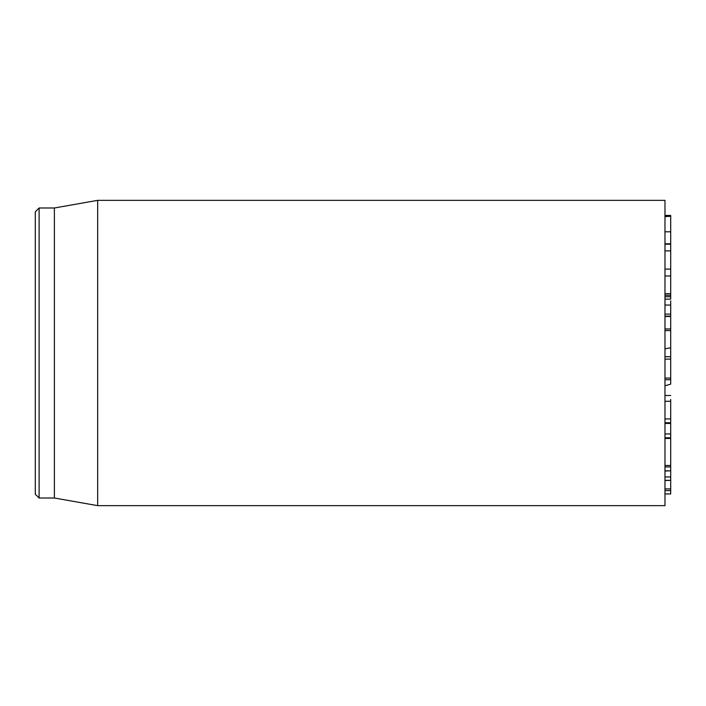 <?xml version="1.0" encoding="UTF-8"?>
<svg xmlns="http://www.w3.org/2000/svg" width="706" height="706" viewBox="0 0 706 706"><rect width="100%" height="100%" fill="white"/><g stroke="black" fill="none" stroke-linecap="round" stroke-linejoin="round"><path stroke-width="1.06" d="M664.973 493.944L670.7 493.944L670.7 480.345L664.973 480.495M664.973 488.905L670.7 488.905M664.973 470.823L670.7 470.823L670.7 438.444L664.973 438.444M664.973 480.345L670.7 480.345L670.7 470.823L664.973 470.999M670.7 422.32L670.7 399.446M670.7 437.323L670.7 423.441L664.973 423.441M664.973 356.742L670.7 356.742L670.7 379.704L664.973 379.704M664.973 378.054L670.7 378.054M664.973 359.125L670.7 359.125M664.973 356.698L670.7 356.698L670.7 316.473L664.973 316.473M670.7 315.529L670.7 300.774M664.973 314.099L670.7 314.099M664.973 305.054L670.7 305.054M670.7 275.737L670.7 216.301L664.973 216.592M664.973 299.123L670.7 299.123L670.7 296.732L664.973 296.732M664.973 216.301L670.7 216.301L670.7 215.418L664.973 215.418M670.7 296.352L670.7 275.984L664.973 275.984M664.973 293.678L670.7 293.678M664.973 269.083L670.7 269.083M664.973 250.877L670.7 250.877M664.973 353L664.973 200.354L97.666 200.354L97.666 505.646L664.973 505.646L664.973 353M35.3 353L35.3 494.2L39.112 498.012L39.112 207.988L35.3 211.8L35.3 353M39.112 498.012L54.38 498.012L54.38 207.988L39.112 207.988M664.973 385.794L670.7 384.135L670.7 379.704M664.973 348.782L670.7 347.82M664.973 490.591L670.7 490.591M664.973 466.922L670.7 466.922M664.973 465.475L670.7 465.475M664.973 476.947L670.7 476.947M664.973 422.779L670.7 422.779M664.973 418.932L670.7 418.932M664.973 401.282L670.7 401.282M664.973 437.782L670.7 437.782M664.973 433.934L670.7 433.934M664.973 328.97L670.7 328.97M664.973 316.138L670.7 316.138M664.973 231.797L670.7 231.797M664.973 295.249L670.7 295.249M664.973 244.214L670.7 244.214M670.7 395.492L664.973 395.492M670.7 330.602L664.973 330.602M670.7 243.808L664.973 243.808M54.38 498.012L97.666 505.646M54.38 207.988L97.666 200.354"/></g></svg>

